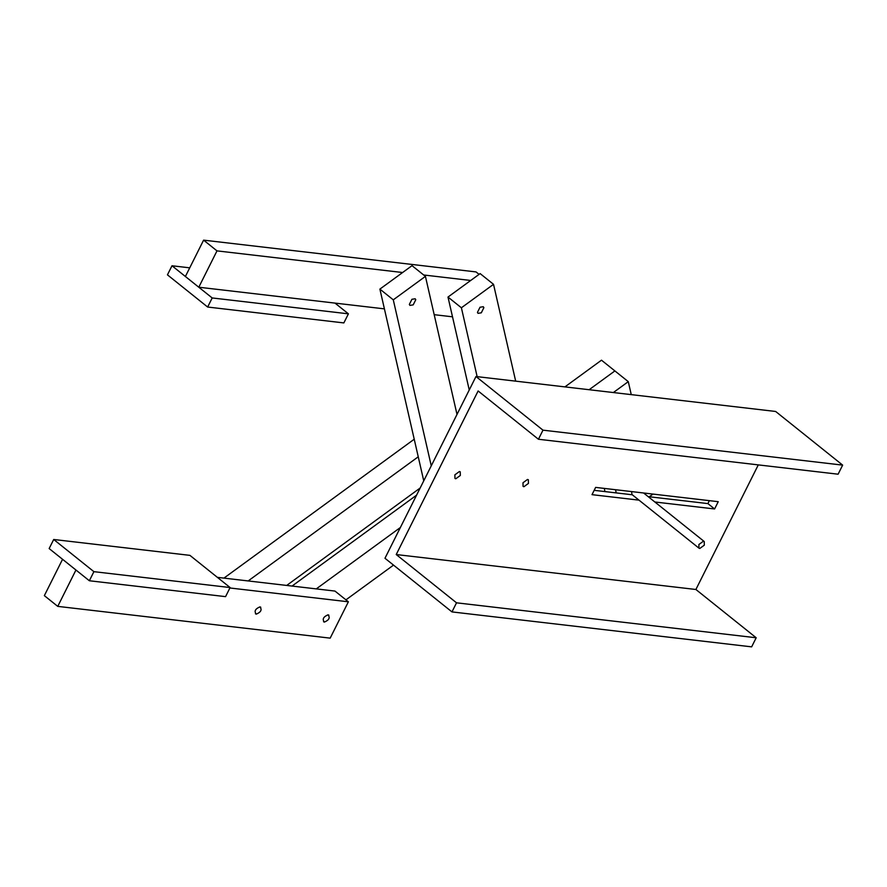 <?xml version="1.0" encoding="UTF-8"?>
<svg xmlns="http://www.w3.org/2000/svg" width="887" height="887" viewBox="0 0 887 887"><rect width="100%" height="100%" fill="white"/><g stroke="black" fill="none" stroke-linecap="round" stroke-linejoin="round"><path stroke-width="1.33" d="M648.153 496.631L707.893 503.594L714.6 508.961L718.237 501.687L595.643 487.395L592.006 494.658L638.995 500.146M707.893 503.594L709.367 500.656M594.168 490.334L632.298 494.78M654.85 501.987L714.6 508.961M475.986 376.52L775.648 411.468L842.65 465.121L542.977 430.162L475.986 376.52L384.969 558.267L451.971 611.908L456.528 602.816L396.223 554.541L695.896 589.489L758.285 464.899M396.223 554.541L478.126 390.967L538.431 439.253L542.977 430.162M460.331 475.454L455.785 478.769L454.964 478.448L454.887 474.822L459.433 471.507L460.253 471.84L460.331 475.454M528.441 483.404L523.895 486.719L523.075 486.386L522.997 482.761L527.532 479.446L528.364 479.778L528.441 483.404M456.528 602.816L756.19 637.764L695.896 589.489M538.431 439.253L838.104 474.201L842.65 465.121M451.971 611.908L751.644 646.856L756.19 637.764M704.322 545.161L699.776 548.476L698.945 548.144L698.867 544.518L703.413 541.203L704.245 541.536L704.322 545.161M649.317 496.764L652.987 494.081M604.258 488.393L604.989 491.598M615.511 489.713L616.243 492.906M631.256 394.637L628.284 381.654L614.891 370.921L589.134 389.715L614.891 370.921L601.486 360.189L564.908 386.898M628.284 381.654L613.361 392.542M698.945 548.144L631.954 494.502L631.577 491.586M515.68 381.155L493.527 284.328L480.133 273.595L447.99 297.056L469.245 389.97M493.527 284.328L461.395 307.778L447.99 297.056M461.395 307.778L477.151 376.653M483.87 307.678L481.297 312.823L478.015 313.333L477.45 312.368L480.022 307.235L483.304 306.725L483.87 307.678M416.568 495.168L292.045 586.063M400.381 527.499L316.271 588.89M345.941 599.845L393.529 565.108M457.005 414.429L425.427 276.378L412.023 265.656L379.891 289.107L423.742 480.832M425.427 276.378L393.285 299.839L379.891 289.107M393.285 299.839L431.259 465.83M415.77 299.739L413.187 304.873L409.905 305.383L409.339 304.429L411.912 299.285L415.194 298.775L415.77 299.739M402.609 272.52L216.993 250.877L203.6 240.144L185.394 276.489L198.799 287.222L384.415 308.864M216.993 250.877L198.799 287.222M479.08 274.36L476.031 271.921L203.6 240.144M470.72 280.469L423.676 274.981M434.186 314.674L452.514 316.814M414.229 439.22L223.934 578.113M418.243 456.794L248.16 580.941M286.689 585.442L420.139 488.027M57.755 606.375L75.949 570.019L62.556 559.298L44.35 595.643L57.755 606.375L330.175 638.141L348.38 601.796L334.976 591.075L217.382 577.348M348.38 601.796L229.899 587.981M328.035 614.813C330.33 617.651 329.121 620.068 324.387 622.086C322.092 619.248 323.312 616.831 328.035 614.813L328.855 615.146M324.387 622.086L323.567 621.754M259.924 606.874C262.23 609.702 261.011 612.13 256.288 614.137C253.981 611.309 255.201 608.881 259.924 606.874L260.756 607.196M256.288 614.137L255.456 613.804M189.729 267.83L172 265.767L167.443 274.848L207.647 307.035L343.857 322.923L348.414 313.832L335.009 303.11M172 265.767L212.193 297.954L207.647 307.035M212.193 297.954L348.414 313.832M189.918 555.362L53.708 539.484L49.151 548.565L89.354 580.752L225.564 596.641L230.11 587.549L189.918 555.362M53.708 539.484L93.9 571.66L89.354 580.752M93.9 571.66L230.11 587.549M704.245 541.536L643.596 492.984"/></g></svg>
